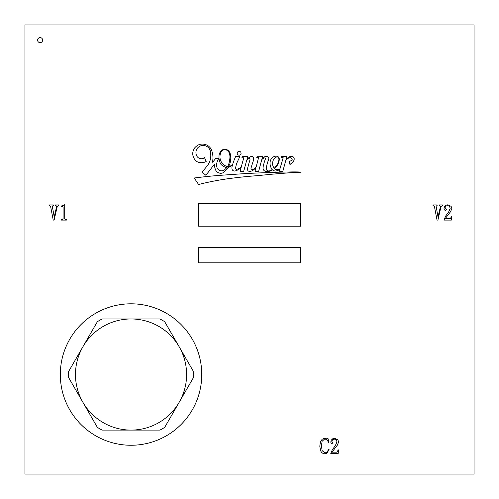 <?xml version="1.0" encoding="UTF-8"?>
<svg xmlns="http://www.w3.org/2000/svg" width="499" height="499" viewBox="0 0 499 499"><rect width="100%" height="100%" fill="white"/><g stroke="black" fill="none" stroke-linecap="round" stroke-linejoin="round"><path stroke-width="0.75" d="M237.218 153.243A1.927 1.927 0 0 0 239.146 155.17A1.927 1.927 0 0 0 241.073 153.243A1.927 1.927 0 0 0 239.146 151.309A1.927 1.927 0 0 0 237.218 153.243M278.86 160.241A4.011 4.011 0 0 0 278.548 157.815A1.871 1.871 0 0 0 277.369 156.917A3.063 3.063 0 0 0 275.111 157.753A5.926 5.926 0 0 0 273.415 159.88A9.362 9.362 0 0 0 272.647 164.82A9.194 9.194 0 0 0 274.182 168.213A4.56 4.56 0 0 0 274.974 167.527A115.257 115.257 0 0 1 276.901 165.119A9.724 9.724 0 0 0 277.893 163.416A13.903 13.903 0 0 0 278.86 160.241M228.455 164.87A24.962 24.962 0 0 0 229.933 156.05A12.65 12.65 0 0 0 228.704 151.908A6.075 6.075 0 0 0 226.084 149.85A3.449 3.449 0 0 0 223.72 149.825A5.739 5.739 0 0 0 220.184 154.659A10.304 10.304 0 0 0 222.629 163.753A10.741 10.741 0 0 0 227.494 166.647A11.315 11.315 0 0 0 228.455 164.87M210.796 155.657A16.255 16.255 0 0 1 208.071 164.664A73.927 73.927 0 0 1 201.933 172.012L205.887 175.28L214.433 164.227A14.352 14.352 0 0 0 215.793 170.29A5.801 5.801 0 0 0 219.473 173.103A5.009 5.009 0 0 0 224.12 172.03A20.484 20.484 0 0 0 228.049 167.402A8.04 8.04 0 0 0 230.681 166.342A14.084 14.084 0 0 0 232.428 165.231A72.879 72.879 0 0 0 232.097 166.385A5.963 5.963 0 0 0 232.285 169.86A2.745 2.745 0 0 0 235.272 170.932A12.6 12.6 0 0 0 241.173 167.327L240.1 171.263L243.674 171.413L246.78 159.936A5.289 5.289 0 0 1 249.013 158.601A0.686 0.686 0 0 1 250.024 159.293A20.116 20.116 0 0 1 249.076 162.799A88.098 88.098 0 0 0 247.928 167.084A5.776 5.776 0 0 0 247.647 170.022A1.728 1.728 0 0 0 249.3 171.344A5.932 5.932 0 0 0 253.243 170.115A24.064 24.064 0 0 0 255.968 167.664L255.026 171.282L258.663 171.332L261.744 159.655A6.287 6.287 0 0 1 264.071 158.04A0.861 0.861 0 0 1 265.225 158.264A1.491 1.491 0 0 1 265.349 159.2A27.763 27.763 0 0 0 263.753 164.327A12.824 12.824 0 0 0 263.079 167.633A3.356 3.356 0 0 0 263.921 170.427A3.636 3.636 0 0 0 266.335 171.413A9.743 9.743 0 0 0 270.427 170.976A6.949 6.949 0 0 0 272.46 169.853A4.678 4.678 0 0 0 275.591 171.032A12.332 12.332 0 0 0 279.758 169.529L279.066 170.839L279.403 171.238L282.796 171.425L285.721 160.584A8.701 8.701 0 0 1 289.108 157.846A2.539 2.539 0 0 1 291.079 157.884A5.277 5.277 0 0 1 291.753 158.401A1.609 1.609 0 0 1 292.171 159.406A1.428 1.428 0 0 1 291.51 160.441A5.333 5.333 0 0 1 289.195 161.264L289.975 164.626A9.606 9.606 0 0 1 291.179 163.51A59.275 59.275 0 0 0 293.481 161.183A3.873 3.873 0 0 0 294.136 158.22A2.514 2.514 0 0 0 291.322 156.418A4.111 4.111 0 0 0 289.033 157.035A21.894 21.894 0 0 0 286.07 159.3L286.888 156.274L281.617 156.312L281.342 157.472L283.183 157.69L279.976 168.774A4.722 4.722 0 0 1 274.556 168.768A22.118 22.118 0 0 0 277.856 164.408A42.403 42.403 0 0 0 278.498 162.83A9.899 9.899 0 0 0 279.272 159.013A3.038 3.038 0 0 0 277.213 156.237A5.751 5.751 0 0 0 273.726 156.705A6.998 6.998 0 0 0 270.901 159.462A8.258 8.258 0 0 0 270.046 163.572A10.598 10.598 0 0 0 272.136 169.535A6.687 6.687 0 0 1 269.435 170.864A2.67 2.67 0 0 1 266.666 169.966A4.541 4.541 0 0 1 266.447 167.29A30.495 30.495 0 0 1 267.901 161.551A17.783 17.783 0 0 0 268.818 158.607A2.077 2.077 0 0 0 267.339 156.592A4.404 4.404 0 0 0 264.414 156.854A5.065 5.065 0 0 0 261.994 158.713L262.636 156.287L257.16 156.243L256.748 157.559L258.601 157.541L256.293 166.417A16.205 16.205 0 0 1 254.69 168.126A5.059 5.059 0 0 1 251.639 169.828A0.742 0.742 0 0 1 251.009 169.105A4.703 4.703 0 0 1 251.122 167.764A7.834 7.834 0 0 1 251.427 166.716A146.612 146.612 0 0 1 252.7 162.686A15.65 15.65 0 0 0 253.529 159.518A4.547 4.547 0 0 0 253.423 157.509A1.403 1.403 0 0 0 252.756 156.667A2.894 2.894 0 0 0 250.635 156.686A13.635 13.635 0 0 0 246.986 159.193L247.772 156.33L242.227 156.33L241.934 157.715L243.768 157.79L241.316 166.797A19.916 19.916 0 0 1 239.95 167.87A12.525 12.525 0 0 1 236.651 169.423A0.655 0.655 0 0 1 235.89 169.136A2.414 2.414 0 0 1 235.671 167.739A20.029 20.029 0 0 1 237.755 161.052L239.957 156.362L235.709 156.299A72.879 72.879 0 0 0 232.671 164.427A11.539 11.539 0 0 1 230.638 165.861A4.454 4.454 0 0 1 228.486 166.66A20.484 20.484 0 0 0 229.927 163.516A17.958 17.958 0 0 0 230.17 153.517A6.493 6.493 0 0 0 226.365 149.432A5.358 5.358 0 0 0 222.479 149.825A7.816 7.816 0 0 0 218.986 156.112A14.19 14.19 0 0 0 220.951 164.377A13.192 13.192 0 0 0 225.305 167.234A3.53 3.53 0 0 0 226.82 167.558A11.315 11.315 0 0 1 225.236 169.136A4.884 4.884 0 0 1 219.354 170.309A5.62 5.62 0 0 1 216.61 165.437A11.702 11.702 0 0 1 218.787 158.526L215.867 158.308A258.276 258.276 0 0 0 212.624 162.256L212.948 158.414A21.937 21.937 0 0 0 211.501 149.987A9.437 9.437 0 0 0 204.54 144.342A9.481 9.481 0 0 0 198.608 144.822A12.637 12.637 0 0 0 194.398 148.234A10.242 10.242 0 0 0 192.745 154.203A10.155 10.155 0 0 0 197.099 161.688A9.818 9.818 0 0 0 206.181 161.501L204.54 157.665A5.24 5.24 0 0 1 196.812 156.062A7.516 7.516 0 0 1 196.968 148.764A8.558 8.558 0 0 1 201.502 145.565A7.897 7.897 0 0 1 206.436 146.238A7.366 7.366 0 0 1 210.541 152.788A16.255 16.255 0 0 1 210.796 155.657M60.31 374.531A70.727 70.727 0 0 0 131.037 445.258A70.727 70.727 0 0 0 201.758 374.531A70.727 70.727 0 0 0 131.037 303.804A70.727 70.727 0 0 0 60.31 374.531M37.581 40.107A2.526 2.526 0 0 0 40.107 42.633A2.526 2.526 0 0 0 42.633 40.107A2.526 2.526 0 0 0 40.107 37.581A2.526 2.526 0 0 0 37.581 40.107M332.739 438.764L334.704 438.303L337.91 439.906L338.571 442.089L337.368 445.139L331.978 452.175L336.706 452.175L337.511 451.776L337.991 449.93L338.571 449.93L338.147 453.616L330.775 453.616L332.34 449.668L335.365 445.619L336.95 441.827L336.326 439.887L334.461 439.101L332.64 439.688L331.735 441.291L333.101 443.112L332.877 443.63L332.134 443.917L331.093 443.436L330.775 442.008L331.255 440.143L332.739 438.764M433.032 204.933L437.118 204.933L437.118 205.576L436.076 206.056L438.003 216.884L440.411 206.798L440.486 206L439.288 205.576L439.288 204.933L442.413 204.933L442.413 205.576L441.047 206.461L437.922 220.09L437.043 220.09L434.392 206.299L433.032 205.576L433.032 204.933M49.226 204.933L53.318 204.933L53.318 205.576L52.276 206.056L54.198 216.884L56.605 206.798L56.686 206L55.483 205.576L55.483 204.933L58.608 204.933L58.608 205.576L57.248 206.461L54.117 220.09L53.237 220.09L50.592 206.299L49.226 205.576L49.226 204.933M198.59 262.811L300.591 262.811L300.591 247.654L198.59 247.654L198.59 262.811M198.59 226.184L300.591 226.184L300.591 203.449L198.59 203.449L198.59 226.184M194.236 178.006L198.59 184.499A272.579 272.579 0 0 1 226.159 178.991A472.653 472.653 0 0 1 249.5 176.297A849.76 849.76 0 0 0 271.462 174.251A3087.413 3087.413 0 0 1 288.753 172.86A2625.133 2625.133 0 0 0 300.591 172.23A0.724 0.724 0 0 1 300.498 172.049A138.71 138.71 0 0 0 288.328 172.03A349.119 349.119 0 0 0 271.955 172.486A1219.912 1219.912 0 0 0 247.404 173.465A2875.188 2875.188 0 0 0 222.86 175.143A480.244 480.244 0 0 0 194.236 178.006M24.95 474.05L474.05 474.05L474.05 24.95L24.95 24.95L24.95 474.05M63.061 205.694L64.059 204.777L64.702 204.777L64.702 218.568L65.444 219.448L66.467 219.448L66.467 220.09L61.333 220.09L61.333 219.448L62.375 219.448L63.099 218.568L63.099 207.097L62.78 206.617L61.096 206.617L61.096 206L63.061 205.694M445.981 205.232L447.946 204.777L451.152 206.38L451.813 208.563L450.616 211.613L445.22 218.649L449.948 218.649L450.753 218.244L451.233 216.404L451.813 216.404L451.395 220.09L444.016 220.09L445.582 216.142L448.607 212.094L450.192 208.301L449.568 206.355L447.703 205.576L445.881 206.162L444.977 207.765L446.343 209.586L446.125 210.104L445.382 210.391L444.335 209.904L444.016 208.482L444.497 206.617L445.981 205.232M322.111 439.263L324.518 438.303L326.845 438.864L327.968 438.303L328.847 442.314L328.367 442.47C327.849 440.43 326.589 439.282 324.599 439.02L322.092 441.309L321.393 446.162L322.217 450.753L325.08 452.892L326.945 452.294L328.61 449.449L329.091 449.605L326.926 453.198L324.762 453.778C322.703 453.641 321.319 452.574 320.608 450.591L319.79 446.162L320.427 442.008L322.111 439.263M97.367 321.705L68.457 371.786A62.643 62.643 0 0 0 68.457 377.275L97.367 427.356A62.643 62.643 0 0 0 102.12 430.101L159.948 430.101A62.643 62.643 0 0 0 164.701 427.356L193.618 377.275A62.643 62.643 0 0 0 193.618 371.786L164.701 321.705A62.643 62.643 0 0 0 159.948 318.961L102.12 318.961A62.643 62.643 0 0 0 97.367 321.705M131.037 318.961A55.57 55.57 0 0 0 82.915 402.313A55.57 55.57 0 0 0 179.16 402.313A55.57 55.57 0 0 0 131.037 318.961"/></g></svg>
